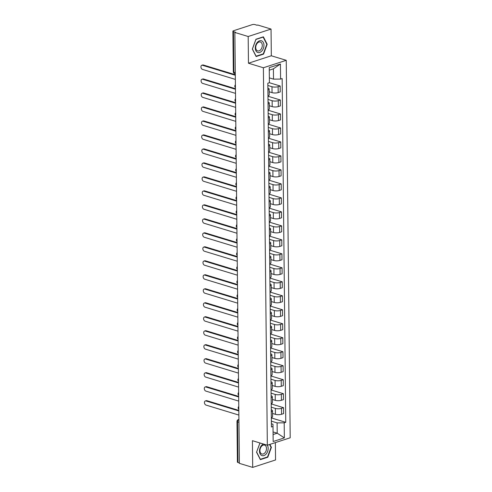 <?xml version="1.0" encoding="UTF-8"?>
<svg xmlns="http://www.w3.org/2000/svg" width="492" height="492" viewBox="0 0 492 492"><rect width="100%" height="100%" fill="white"/><g stroke="black" fill="none" stroke-linecap="round" stroke-linejoin="round"><path stroke-width="0.74" d="M271.043 29.065L248.183 36.506L234.862 32.46L239.37 463.353L252.691 467.4L252.414 440.684L267.34 445.217L290.2 437.775L286.246 60.319L271.32 55.781L271.043 29.065L257.722 25.012L257.052 25.233L254.979 24.6A1.888 0.597 -0.6 0 0 252.304 24.625L233.448 30.768A1.888 0.597 -0.6 0 0 232.894 31.193A1.888 0.597 -0.6 0 0 233.454 31.611L233.878 72.226A1.888 1.267 106.9 0 0 234.659 73.597L235.293 73.788M252.691 467.4L275.551 459.958L275.372 442.603M248.183 36.506L248.46 63.222L263.386 67.761L267.34 445.217A6.138 4.127 106.9 0 1 266.061 454.085A6.138 4.127 106.9 0 1 260.12 453.876A6.138 4.127 106.9 0 1 261.627 445.401A6.138 4.127 106.9 0 1 263.454 444.036M234.862 32.46L235.527 32.238L233.454 31.611M239.37 462.929L237.962 462.505A1.888 0.597 179.4 0 1 237.408 462.086L236.984 421.472A1.888 0.597 -0.6 0 0 237.538 421.89L237.962 462.505M272.537 413.458L275.422 414.332A4.348 1.365 -0.6 0 0 281.565 414.27L283.601 413.612L283.54 407.69L281.504 408.354A4.348 1.365 179.4 0 1 275.36 408.415L271.221 407.161M271.332 417.603A4.348 1.365 -0.6 0 0 272.568 416.632L272.507 410.715A4.348 1.365 179.4 0 1 271.27 411.687M271.19 403.938L283.54 407.69M271.252 409.768A4.348 1.365 179.4 0 1 272.507 410.715M272.39 399.467L275.274 400.347A4.348 1.365 -0.6 0 0 281.418 400.285L283.453 399.621L283.392 393.705L281.356 394.369A4.348 1.365 179.4 0 1 275.212 394.43L271.074 393.169M271.184 403.618A4.348 1.365 -0.6 0 0 272.42 402.647L272.359 396.73A4.348 1.365 179.4 0 1 271.123 397.702M271.043 389.953L283.392 393.705M271.104 395.783A4.348 1.365 179.4 0 1 272.359 396.73M272.242 385.482L275.126 386.361A4.348 1.365 -0.6 0 0 281.27 386.3L283.306 385.636L283.244 379.719L281.209 380.384A4.348 1.365 179.4 0 1 275.065 380.445L270.926 379.184M271.037 389.633A4.348 1.365 -0.6 0 0 272.273 388.662L272.211 382.739A4.348 1.365 179.4 0 1 270.975 383.711M270.895 375.968L283.244 379.719M270.957 381.798A4.348 1.365 179.4 0 1 272.211 382.739M272.094 371.497L274.979 372.376A4.348 1.365 -0.6 0 0 281.129 372.315L283.158 371.651L283.097 365.734L281.067 366.392A4.348 1.365 179.4 0 1 274.917 366.454L270.784 365.199M270.889 375.642A4.348 1.365 -0.6 0 0 272.131 374.67L272.07 368.754A4.348 1.365 179.4 0 1 270.828 369.726M270.748 361.977L283.097 365.734M270.809 367.807A4.348 1.365 179.4 0 1 272.07 368.754M271.947 357.512L274.837 358.385A4.348 1.365 -0.6 0 0 280.981 358.324L283.011 357.666L282.949 351.743L280.92 352.407A4.348 1.365 179.4 0 1 274.776 352.469L270.637 351.214M270.748 361.657A4.348 1.365 -0.6 0 0 271.984 360.685L271.922 354.769A4.348 1.365 179.4 0 1 270.686 355.741M270.6 347.992L282.949 351.743M270.661 353.822A4.348 1.365 179.4 0 1 271.922 354.769M271.805 343.527L274.69 344.4A4.348 1.365 -0.6 0 0 280.834 344.338L282.869 343.674L282.802 337.758L280.772 338.422A4.348 1.365 179.4 0 1 274.628 338.484L270.489 337.223M270.6 347.672A4.348 1.365 -0.6 0 0 271.836 346.7L271.775 340.784A4.348 1.365 179.4 0 1 270.538 341.756M270.459 334.007L282.802 337.758M270.514 339.837A4.348 1.365 179.4 0 1 271.775 340.784M271.658 329.535L274.542 330.415A4.348 1.365 -0.6 0 0 280.686 330.353L282.722 329.689L282.66 323.773L280.625 324.437A4.348 1.365 179.4 0 1 274.481 324.499L270.342 323.238M270.452 333.687A4.348 1.365 -0.6 0 0 271.689 332.715L271.627 326.793A4.348 1.365 179.4 0 1 270.391 327.764M270.311 320.021L282.66 323.773M270.372 325.852A4.348 1.365 179.4 0 1 271.627 326.793M271.51 315.55L274.395 316.43A4.348 1.365 -0.6 0 0 280.538 316.368L282.574 315.704L282.513 309.788L280.477 310.446A4.348 1.365 179.4 0 1 274.333 310.507L270.194 309.253M270.305 319.695A4.348 1.365 -0.6 0 0 271.541 318.724L271.479 312.807A4.348 1.365 179.4 0 1 270.243 313.779M270.163 306.03L282.513 309.788M270.225 311.86A4.348 1.365 179.4 0 1 271.479 312.807M271.363 301.565L274.247 302.439A4.348 1.365 -0.6 0 0 280.397 302.377L282.426 301.719L282.365 295.803L280.329 296.461A4.348 1.365 179.4 0 1 274.185 296.522L270.053 295.268M270.157 305.71A4.348 1.365 -0.6 0 0 271.399 304.739L271.332 298.822A4.348 1.365 179.4 0 1 270.096 299.794M270.016 292.045L282.365 295.803M270.077 297.875A4.348 1.365 179.4 0 1 271.332 298.822M271.215 287.58L274.106 288.453A4.348 1.365 -0.6 0 0 280.249 288.392L282.279 287.728L282.217 281.811L280.188 282.476A4.348 1.365 179.4 0 1 274.038 282.537L269.905 281.283M270.016 291.725A4.348 1.365 -0.6 0 0 271.252 290.754L271.19 284.837A4.348 1.365 179.4 0 1 269.948 285.809M269.868 278.06L282.217 281.811M269.93 283.89A4.348 1.365 179.4 0 1 271.19 284.837M271.067 273.589L273.958 274.468A4.348 1.365 -0.6 0 0 280.102 274.407L282.131 273.743L282.07 267.826L280.04 268.491A4.348 1.365 179.4 0 1 273.896 268.552L269.757 267.291M269.868 277.74A4.348 1.365 -0.6 0 0 271.104 276.768L271.043 270.846A4.348 1.365 179.4 0 1 269.807 271.818M269.721 264.075L282.07 267.826M269.782 269.905A4.348 1.365 179.4 0 1 271.043 270.846M270.926 259.604L273.81 260.483A4.348 1.365 -0.6 0 0 279.954 260.422L281.99 259.758L281.928 253.841L279.893 254.499A4.348 1.365 179.4 0 1 273.749 254.567L269.61 253.306M269.721 263.749A4.348 1.365 -0.6 0 0 270.957 262.777L270.895 256.861A4.348 1.365 179.4 0 1 269.659 257.833M269.579 250.084L281.928 253.841M269.641 255.914A4.348 1.365 179.4 0 1 270.895 256.861M270.778 245.619L273.663 246.492A4.348 1.365 -0.6 0 0 279.807 246.43L281.842 245.772L281.781 239.856L279.745 240.514A4.348 1.365 179.4 0 1 273.601 240.576L269.462 239.321M269.573 249.764A4.348 1.365 -0.6 0 0 270.809 248.792L270.748 242.876A4.348 1.365 179.4 0 1 269.511 243.847M269.432 236.098L281.781 239.856M269.493 241.929A4.348 1.365 179.4 0 1 270.748 242.876M270.631 231.634L273.515 232.507A4.348 1.365 -0.6 0 0 279.659 232.445L281.695 231.781L281.633 225.865L279.597 226.529A4.348 1.365 179.4 0 1 273.454 226.591L269.321 225.336M269.425 235.779A4.348 1.365 -0.6 0 0 270.661 234.807L270.6 228.891A4.348 1.365 179.4 0 1 269.364 229.862M269.284 222.113L281.633 225.865M269.345 227.944A4.348 1.365 179.4 0 1 270.6 228.891M270.483 217.642L273.368 218.522A4.348 1.365 -0.6 0 0 279.517 218.46L281.547 217.796L281.486 211.88L279.456 212.544A4.348 1.365 179.4 0 1 273.306 212.605L269.173 211.345M269.278 221.794A4.348 1.365 -0.6 0 0 270.52 220.822L270.459 214.899A4.348 1.365 179.4 0 1 269.216 215.877M269.136 208.128L281.486 211.88M269.198 213.958A4.348 1.365 179.4 0 1 270.459 214.899M270.336 203.657L273.226 204.537A4.348 1.365 -0.6 0 0 279.37 204.475L281.399 203.811L281.338 197.895L279.308 198.553A4.348 1.365 179.4 0 1 273.165 198.62L269.026 197.36M269.136 207.802A4.348 1.365 -0.6 0 0 270.372 206.831L270.311 200.914A4.348 1.365 179.4 0 1 269.075 201.886M268.989 194.137L281.338 197.895M269.05 199.967A4.348 1.365 179.4 0 1 270.311 200.914M270.194 189.672L273.078 190.545A4.348 1.365 -0.6 0 0 279.222 190.484L281.258 189.826L281.19 183.91L279.161 184.568A4.348 1.365 179.4 0 1 273.017 184.629L268.878 183.375M268.989 193.817A4.348 1.365 -0.6 0 0 270.225 192.846L270.163 186.929A4.348 1.365 179.4 0 1 268.927 187.901M268.847 180.152L281.19 183.91M268.903 185.982A4.348 1.365 179.4 0 1 270.163 186.929M270.047 175.687L272.931 176.56A4.348 1.365 -0.6 0 0 279.075 176.499L281.11 175.841L281.049 169.918L279.013 170.583A4.348 1.365 179.4 0 1 272.869 170.644L268.73 169.389M268.841 179.832A4.348 1.365 -0.6 0 0 270.077 178.86L270.016 172.944A4.348 1.365 179.4 0 1 268.78 173.916M268.7 166.167L281.049 169.918M268.761 171.997A4.348 1.365 179.4 0 1 270.016 172.944M269.899 161.696L272.783 162.575A4.348 1.365 -0.6 0 0 278.927 162.514L280.963 161.85L280.901 155.933L278.866 156.597A4.348 1.365 179.4 0 1 272.722 156.659L268.583 155.398M268.693 165.847A4.348 1.365 -0.6 0 0 269.93 164.875L269.868 158.959A4.348 1.365 179.4 0 1 268.632 159.931M268.552 152.182L280.901 155.933M268.614 158.012A4.348 1.365 179.4 0 1 269.868 158.959M269.751 147.711L272.636 148.59A4.348 1.365 -0.6 0 0 278.786 148.529L280.815 147.864L280.754 141.948L278.718 142.606A4.348 1.365 179.4 0 1 272.574 142.674L268.441 141.413M268.546 151.856A4.348 1.365 -0.6 0 0 269.788 150.884L269.721 144.968A4.348 1.365 179.4 0 1 268.484 145.94M268.404 138.197L280.754 141.948M268.466 144.021A4.348 1.365 179.4 0 1 269.721 144.968M269.604 133.726L272.494 134.605A4.348 1.365 -0.6 0 0 278.638 134.537L280.668 133.879L280.606 127.963L278.577 128.621A4.348 1.365 179.4 0 1 272.433 128.683L268.294 127.428M268.404 137.871A4.348 1.365 -0.6 0 0 269.641 136.899L269.579 130.983A4.348 1.365 179.4 0 1 268.337 131.954M268.257 124.205L280.606 127.963M268.318 130.036A4.348 1.365 179.4 0 1 269.579 130.983M269.462 119.74L272.347 120.614A4.348 1.365 -0.6 0 0 278.49 120.552L280.52 119.894L280.458 113.972L278.429 114.636A4.348 1.365 179.4 0 1 272.285 114.698L268.146 113.443M268.257 123.886A4.348 1.365 -0.6 0 0 269.493 122.914L269.432 116.998A4.348 1.365 179.4 0 1 268.195 117.969M268.109 110.22L280.458 113.972M268.171 116.05A4.348 1.365 179.4 0 1 269.432 116.998M269.315 105.749L272.199 106.629A4.348 1.365 -0.6 0 0 278.343 106.567L280.378 105.903L280.317 99.987L278.281 100.651A4.348 1.365 179.4 0 1 272.137 100.712L267.999 99.452M268.109 109.9A4.348 1.365 -0.6 0 0 269.345 108.929L269.284 103.013A4.348 1.365 179.4 0 1 268.048 103.984M267.968 96.235L280.317 99.987M268.029 102.065A4.348 1.365 179.4 0 1 269.284 103.013M269.167 91.764L272.051 92.644A4.348 1.365 -0.6 0 0 278.195 92.582L280.231 91.918L280.169 86.002L278.134 86.666A4.348 1.365 179.4 0 1 271.99 86.727L267.851 85.467M267.962 95.915A4.348 1.365 -0.6 0 0 269.198 94.938L269.136 89.021A4.348 1.365 179.4 0 1 267.9 89.993M269.382 82.724L280.169 86.002M267.882 88.074A4.348 1.365 179.4 0 1 269.136 89.021M273.06 431.939L277.217 433.2L277.113 422.892L271.369 421.146M271.393 423.753L272.98 424.239L273.091 434.547L277.217 433.2L284.351 437.88L273.152 441.527L272.98 424.239M269.352 77.877L273.515 79.144L273.404 68.831L269.272 70.178L269.395 82.718L267.832 83.228L271.43 426.976L272.998 426.466M269.395 82.718L269.241 67.656L280.434 64.009L280.594 79.071L273.515 79.144M277.113 422.892L284.192 422.819L285.76 422.308L282.156 78.56L280.594 79.071M284.192 422.819L284.351 437.88M286.246 60.319L263.386 67.761M259.942 442.972L256.553 452.197L260.354 459.645L267.783 457.222L271.406 447.363L269.887 444.393M271.32 55.781L248.46 63.222M255.951 39.237L252.328 49.102L256.135 56.543L263.558 54.126L267.181 44.262L263.38 36.82L255.951 39.237M271.332 417.923L285.76 422.308M273.152 441.527L273.091 434.547M273.404 68.831L280.434 64.009M269.272 70.178L269.241 67.656M270.951 447.228L271.406 447.363M267.217 457.056L267.783 457.222M266.732 44.126L267.181 44.262M262.999 53.954L263.558 54.126M238.823 410.943L205.963 400.955A2.171 1.458 -108 0 0 205.318 400.955L206.179 400.673A2.171 1.458 72 0 1 206.831 400.673L238.817 410.396M205.318 400.955A2.171 1.458 -108 0 0 204.487 403.009A2.171 1.458 -108 0 0 206.007 405.082L238.866 415.07M238.675 396.958L205.822 386.97A2.171 1.458 -108 0 0 205.17 386.964L206.037 386.687A2.171 1.458 72 0 1 206.689 386.687L238.669 396.411M205.17 386.964A2.171 1.458 -108 0 0 204.346 389.024A2.171 1.458 -108 0 0 205.865 391.097L238.718 401.085M238.528 382.973L205.674 372.985A2.171 1.458 -108 0 0 205.023 372.979L205.89 372.696A2.171 1.458 72 0 1 206.542 372.702L238.528 382.425M205.023 372.979A2.171 1.458 -108 0 0 204.198 375.039A2.171 1.458 -108 0 0 205.718 377.106L238.571 387.093M264.911 452.843A4.649 3.124 106.9 0 0 266.51 448.304A4.649 3.124 106.9 0 0 264.585 445.106A4.649 3.124 106.9 0 0 261.553 446.269A4.649 3.124 106.9 0 0 259.96 450.807A4.649 3.124 106.9 0 0 261.879 454.005A4.649 3.124 106.9 0 0 264.911 452.843M256.596 452.068L259.991 442.984M269.555 444.497L271.037 447.4L267.531 456.951L260.336 459.294L256.646 452.087M261.842 50.983A6.138 4.127 106.9 0 0 263.343 42.503A6.138 4.127 106.9 0 0 257.402 42.3A6.138 4.127 106.9 0 0 255.901 50.774A6.138 4.127 106.9 0 0 261.842 50.983M260.692 49.741A4.649 3.124 106.9 0 0 262.285 45.203A4.649 3.124 106.9 0 0 260.366 42.005A4.649 3.124 106.9 0 0 257.334 43.167A4.649 3.124 106.9 0 0 255.735 47.712A4.649 3.124 106.9 0 0 257.66 50.904A4.649 3.124 106.9 0 0 260.692 49.741M252.427 48.985L255.938 39.428L263.134 37.084L266.818 44.298L263.306 53.849L256.111 56.193L252.378 48.966M238.386 368.988L205.527 359A2.171 1.458 -108 0 0 204.875 358.994L205.742 358.711A2.171 1.458 72 0 1 206.394 358.717L238.38 368.44M204.875 358.994A2.171 1.458 -108 0 0 204.051 361.048A2.171 1.458 -108 0 0 205.57 363.121L238.429 373.108M238.239 354.996L205.379 345.009A2.171 1.458 -108 0 0 204.727 345.009L205.595 344.726A2.171 1.458 72 0 1 206.246 344.726L238.233 354.449M204.727 345.009A2.171 1.458 -108 0 0 203.903 347.063A2.171 1.458 -108 0 0 205.422 349.136L238.282 359.123M238.091 341.011L205.232 331.024A2.171 1.458 -108 0 0 204.58 331.018L205.447 330.741A2.171 1.458 72 0 1 206.099 330.741L238.085 340.464M204.58 331.018A2.171 1.458 -108 0 0 203.756 333.078A2.171 1.458 -108 0 0 205.275 335.15L238.134 345.138M237.943 327.026L205.09 317.039A2.171 1.458 -108 0 0 204.438 317.032L205.305 316.75A2.171 1.458 72 0 1 205.951 316.756L237.937 326.479M204.438 317.032A2.171 1.458 -108 0 0 203.608 319.093A2.171 1.458 -108 0 0 205.133 321.159L237.987 331.147M237.796 313.041L204.943 303.054A2.171 1.458 -108 0 0 204.291 303.047L205.158 302.764A2.171 1.458 72 0 1 205.81 302.771L237.79 312.494M204.291 303.047A2.171 1.458 -108 0 0 203.467 305.101A2.171 1.458 -108 0 0 204.986 307.174L237.839 317.162M237.654 299.05L204.795 289.062A2.171 1.458 -108 0 0 204.143 289.062L205.01 288.779A2.171 1.458 72 0 1 205.662 288.786L237.648 298.503M204.143 289.062A2.171 1.458 -108 0 0 203.319 291.116A2.171 1.458 -108 0 0 204.838 293.189L237.697 303.177M237.507 285.065L204.647 275.077A2.171 1.458 -108 0 0 203.995 275.077L204.863 274.794A2.171 1.458 72 0 1 205.515 274.794L237.501 284.517M203.995 275.077A2.171 1.458 -108 0 0 203.171 277.131A2.171 1.458 -108 0 0 204.69 279.204L237.55 289.191M237.359 271.08L204.5 261.092A2.171 1.458 -108 0 0 203.848 261.086L204.715 260.803A2.171 1.458 72 0 1 205.367 260.809L237.353 270.532M203.848 261.086A2.171 1.458 -108 0 0 203.024 263.146A2.171 1.458 -108 0 0 204.543 265.213L237.402 275.2M237.212 257.095L204.352 247.107A2.171 1.458 -108 0 0 203.706 247.101L204.567 246.818A2.171 1.458 72 0 1 205.219 246.824L237.206 256.547M203.706 247.101A2.171 1.458 -108 0 0 202.876 249.161A2.171 1.458 -108 0 0 204.395 251.227L237.255 261.215M237.064 243.103L204.211 233.116A2.171 1.458 -108 0 0 203.559 233.116L204.426 232.833A2.171 1.458 72 0 1 205.078 232.839L237.058 242.556M203.559 233.116A2.171 1.458 -108 0 0 202.735 235.17A2.171 1.458 -108 0 0 204.254 237.242L237.107 247.23M236.916 229.118L204.063 219.131A2.171 1.458 -108 0 0 203.411 219.131L204.278 218.848A2.171 1.458 72 0 1 204.93 218.848L236.916 228.571M203.411 219.131A2.171 1.458 -108 0 0 202.587 221.185A2.171 1.458 -108 0 0 204.106 223.257L236.959 233.245M236.775 215.133L203.916 205.146A2.171 1.458 -108 0 0 203.264 205.139L204.131 204.857A2.171 1.458 72 0 1 204.783 204.863L236.769 214.586M203.264 205.139A2.171 1.458 -108 0 0 202.44 207.2A2.171 1.458 -108 0 0 203.959 209.272L236.818 219.26M236.627 201.148L203.768 191.16A2.171 1.458 -108 0 0 203.116 191.154L203.983 190.871A2.171 1.458 72 0 1 204.635 190.878L236.621 200.601M203.116 191.154A2.171 1.458 -108 0 0 202.292 193.215A2.171 1.458 -108 0 0 203.811 195.281L236.67 205.269M236.48 187.157L203.62 177.169A2.171 1.458 -108 0 0 202.975 177.169L203.836 176.886A2.171 1.458 72 0 1 204.487 176.892L236.474 186.609M202.975 177.169A2.171 1.458 -108 0 0 202.144 179.223A2.171 1.458 -108 0 0 203.663 181.296L236.523 191.283M236.332 173.172L203.479 163.184A2.171 1.458 -108 0 0 202.827 163.184L203.694 162.901A2.171 1.458 72 0 1 204.34 162.901L236.326 172.624M202.827 163.184A2.171 1.458 -108 0 0 201.997 165.238A2.171 1.458 -108 0 0 203.522 167.311L236.375 177.298M236.185 159.187L203.331 149.199A2.171 1.458 -108 0 0 202.679 149.193L203.547 148.91A2.171 1.458 72 0 1 204.198 148.916L236.178 158.639M202.679 149.193A2.171 1.458 -108 0 0 201.855 151.253A2.171 1.458 -108 0 0 203.374 153.326L236.228 163.313M236.043 145.201L203.184 135.214A2.171 1.458 -108 0 0 202.532 135.208L203.399 134.925A2.171 1.458 72 0 1 204.051 134.931L236.037 144.654M202.532 135.208A2.171 1.458 -108 0 0 201.708 137.268A2.171 1.458 -108 0 0 203.227 139.334L236.086 149.322M235.896 131.21L203.036 121.223A2.171 1.458 -108 0 0 202.384 121.223L203.251 120.94A2.171 1.458 72 0 1 203.903 120.946L235.889 130.663M202.384 121.223A2.171 1.458 -108 0 0 201.56 123.277A2.171 1.458 -108 0 0 203.079 125.349L235.939 135.337M235.748 117.225L202.888 107.238A2.171 1.458 -108 0 0 202.237 107.238L203.104 106.955A2.171 1.458 72 0 1 203.756 106.955L235.742 116.678M202.237 107.238A2.171 1.458 -108 0 0 201.412 109.292A2.171 1.458 -108 0 0 202.932 111.364L235.791 121.352M235.6 103.24L202.741 93.252A2.171 1.458 -108 0 0 202.095 93.246L202.956 92.97A2.171 1.458 72 0 1 203.608 92.97L235.594 102.693M202.095 93.246A2.171 1.458 -108 0 0 201.265 95.307A2.171 1.458 -108 0 0 202.784 97.379L235.643 107.367M235.453 89.255L202.599 79.267A2.171 1.458 -108 0 0 201.948 79.261L202.815 78.978A2.171 1.458 72 0 1 203.467 78.984L235.447 88.708M201.948 79.261A2.171 1.458 -108 0 0 201.123 81.321A2.171 1.458 -108 0 0 202.642 83.388L235.496 93.375M235.305 75.27L202.452 65.282A2.171 1.458 -108 0 0 201.8 65.276L202.667 64.993A2.171 1.458 72 0 1 203.319 64.999L235.305 74.722M201.8 65.276A2.171 1.458 -108 0 0 200.976 67.33A2.171 1.458 -108 0 0 202.495 69.403L235.354 79.39M235.422 86.045A1.888 1.267 106.9 0 0 235.361 86.617A1.888 1.267 106.9 0 0 235.434 87.152M235.57 100.03A1.888 1.267 106.9 0 0 235.508 100.602A1.888 1.267 106.9 0 0 235.582 101.137M235.711 114.015A1.888 1.267 106.9 0 0 235.656 114.593A1.888 1.267 106.9 0 0 235.723 115.122M235.859 128A1.888 1.267 106.9 0 0 235.803 128.578A1.888 1.267 106.9 0 0 235.871 129.107M236.006 141.991A1.888 1.267 106.9 0 0 235.945 142.563A1.888 1.267 106.9 0 0 236.019 143.098M236.154 155.976A1.888 1.267 106.9 0 0 236.092 156.548A1.888 1.267 106.9 0 0 236.166 157.083M236.301 169.961A1.888 1.267 106.9 0 0 236.24 170.54A1.888 1.267 106.9 0 0 236.314 171.068M236.449 183.947A1.888 1.267 106.9 0 0 236.388 184.525A1.888 1.267 106.9 0 0 236.455 185.053M236.59 197.938A1.888 1.267 106.9 0 0 236.535 198.51A1.888 1.267 106.9 0 0 236.603 199.045M236.738 211.923A1.888 1.267 106.9 0 0 236.683 212.495A1.888 1.267 106.9 0 0 236.75 213.03M236.886 225.908A1.888 1.267 106.9 0 0 236.824 226.486A1.888 1.267 106.9 0 0 236.898 227.015M237.033 239.893A1.888 1.267 106.9 0 0 236.972 240.471A1.888 1.267 106.9 0 0 237.046 241M237.181 253.884A1.888 1.267 106.9 0 0 237.119 254.456A1.888 1.267 106.9 0 0 237.193 254.991M237.322 267.869A1.888 1.267 106.9 0 0 237.267 268.441A1.888 1.267 106.9 0 0 237.335 268.976M237.47 281.855A1.888 1.267 106.9 0 0 237.415 282.426A1.888 1.267 106.9 0 0 237.482 282.962M237.618 295.84A1.888 1.267 106.9 0 0 237.556 296.418A1.888 1.267 106.9 0 0 237.63 296.947M237.765 309.831A1.888 1.267 106.9 0 0 237.704 310.403A1.888 1.267 106.9 0 0 237.777 310.932M237.913 323.816A1.888 1.267 106.9 0 0 237.851 324.388A1.888 1.267 106.9 0 0 237.925 324.923M238.06 337.801A1.888 1.267 106.9 0 0 237.999 338.373A1.888 1.267 106.9 0 0 238.067 338.908M238.202 351.786A1.888 1.267 106.9 0 0 238.146 352.364A1.888 1.267 106.9 0 0 238.214 352.893M238.349 365.777A1.888 1.267 106.9 0 0 238.294 366.349A1.888 1.267 106.9 0 0 238.362 366.878M238.497 379.762A1.888 1.267 106.9 0 0 238.435 380.334A1.888 1.267 106.9 0 0 238.509 380.869M238.645 393.748A1.888 1.267 106.9 0 0 238.583 394.32A1.888 1.267 106.9 0 0 238.657 394.855M238.792 407.733A1.888 1.267 106.9 0 0 238.731 408.311A1.888 1.267 106.9 0 0 238.804 408.84M238.915 419.639L238.854 419.664A1.888 1.267 106.9 0 0 237.538 421.89L238.94 422.314M238.915 419.682L238.854 419.664A1.888 1.267 72 0 0 238.288 419.658A1.888 1.888 0 0 0 236.984 421.472M271.99 86.727L272.051 92.644M272.137 100.712L272.199 106.629M272.285 114.698L272.347 120.614M272.433 128.683L272.494 134.605M272.574 142.674L272.636 148.59M272.722 156.659L272.783 162.575M272.869 170.644L272.931 176.56M273.017 184.629L273.078 190.545M273.165 198.62L273.226 204.537M273.306 212.605L273.368 218.522M273.454 226.591L273.515 232.507M273.601 240.576L273.663 246.492M273.749 254.567L273.81 260.483M273.896 268.552L273.958 274.468M274.038 282.537L274.106 288.453M274.185 296.522L274.247 302.439M274.333 310.507L274.395 316.43M274.481 324.499L274.542 330.415M274.628 338.484L274.69 344.4M274.776 352.469L274.837 358.385M274.917 366.454L274.979 372.376M275.065 380.445L275.126 386.361M275.212 394.43L275.274 400.347M275.36 408.415L275.422 414.332M278.281 100.651L278.343 106.567M278.429 114.636L278.49 120.552M278.577 128.621L278.638 134.537M278.718 142.606L278.786 148.529M278.866 156.597L278.927 162.514M279.013 170.583L279.075 176.499M279.161 184.568L279.222 190.484M279.308 198.553L279.37 204.475M279.456 212.544L279.517 218.46M279.597 226.529L279.659 232.445M279.745 240.514L279.807 246.43M279.893 254.499L279.954 260.422M280.04 268.491L280.102 274.407M280.188 282.476L280.249 288.392M280.329 296.461L280.397 302.377M280.477 310.446L280.538 316.368M280.625 324.437L280.686 330.353M280.772 338.422L280.834 344.338M280.92 352.407L280.981 358.324M281.067 366.392L281.129 372.315M281.209 380.384L281.27 386.3M281.356 394.369L281.418 400.285M281.504 408.354L281.565 414.27M278.134 86.666L278.195 92.582M235.281 72.65L233.878 72.226A1.888 0.597 -0.6 0 1 233.319 71.807A1.888 1.888 0 0 0 234.659 73.597M205.963 400.955L206.831 400.673M205.822 386.97L206.689 386.687M205.674 372.985L206.542 372.702M205.527 359L206.394 358.717M205.379 345.009L206.246 344.726M205.232 331.024L206.099 330.741M205.09 317.039L205.951 316.756M204.943 303.054L205.81 302.771M204.795 289.062L205.662 288.786M204.647 275.077L205.515 274.794M204.5 261.092L205.367 260.809M204.352 247.107L205.219 246.824M204.211 233.116L205.078 232.839M204.063 219.131L204.93 218.848M203.916 205.146L204.783 204.863M203.768 191.16L204.635 190.878M203.62 177.169L204.487 176.892M203.479 163.184L204.34 162.901M203.331 149.199L204.198 148.916M203.184 135.214L204.051 134.931M203.036 121.223L203.903 120.946M202.888 107.238L203.756 106.955M202.741 93.252L203.608 92.97M202.599 79.267L203.467 78.984M202.452 65.282L203.319 64.999M238.78 406.49A1.888 1.888 0 0 0 238.804 409.282M238.632 392.505A1.888 1.888 0 0 0 238.657 395.297M238.485 378.52A1.888 1.888 0 0 0 238.515 381.312M238.337 364.529A1.888 1.888 0 0 0 238.368 367.327M238.19 350.544A1.888 1.888 0 0 0 238.22 353.336M238.042 336.559A1.888 1.888 0 0 0 238.073 339.351M237.9 322.574A1.888 1.888 0 0 0 237.925 325.366M237.753 308.582A1.888 1.888 0 0 0 237.784 311.381M237.605 294.597A1.888 1.888 0 0 0 237.636 297.389M237.458 280.612A1.888 1.888 0 0 0 237.488 283.404M237.31 266.627A1.888 1.888 0 0 0 237.341 269.419M237.169 252.642A1.888 1.888 0 0 0 237.193 255.434M237.021 238.651A1.888 1.888 0 0 0 237.046 241.443M236.873 224.666A1.888 1.888 0 0 0 236.904 227.458M236.726 210.681A1.888 1.888 0 0 0 236.757 213.473M236.578 196.695A1.888 1.888 0 0 0 236.609 199.488M236.431 182.704A1.888 1.888 0 0 0 236.461 185.502M236.289 168.719A1.888 1.888 0 0 0 236.314 171.511M236.142 154.734A1.888 1.888 0 0 0 236.172 157.526M235.994 140.749A1.888 1.888 0 0 0 236.025 143.541M235.846 126.758A1.888 1.888 0 0 0 235.877 129.556M235.699 112.773A1.888 1.888 0 0 0 235.73 115.565M235.557 98.787A1.888 1.888 0 0 0 235.582 101.58M235.41 84.802A1.888 1.888 0 0 0 235.434 87.594M233.319 71.807L232.894 31.193M238.288 419.658L238.915 419.455"/></g></svg>
